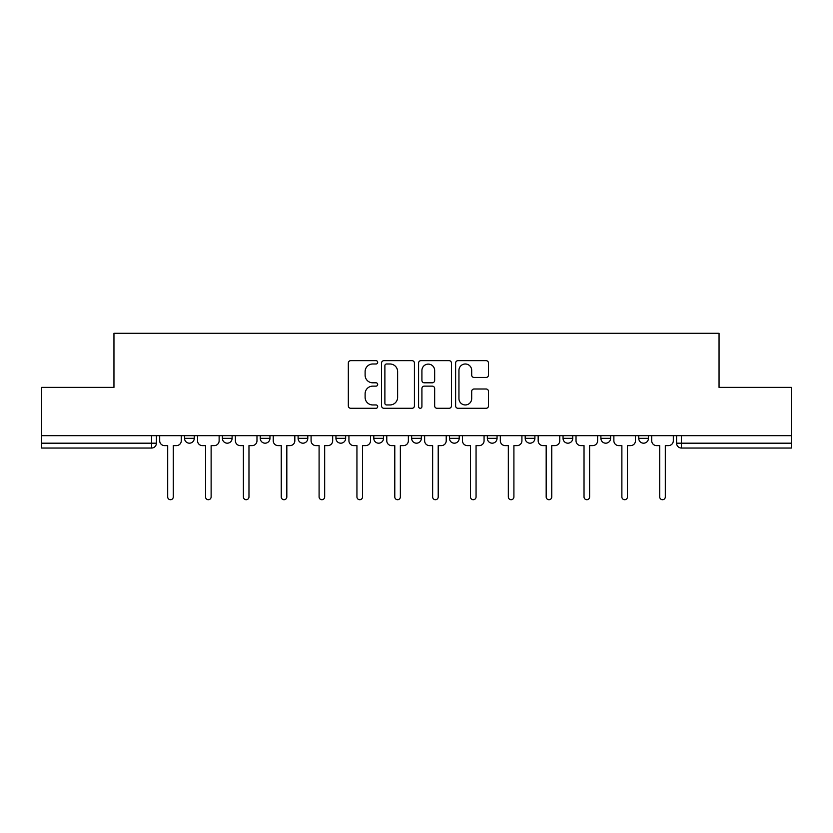 <?xml version="1.0" encoding="UTF-8"?>
<svg xmlns="http://www.w3.org/2000/svg" width="833" height="833" viewBox="0 0 833 833"><rect width="100%" height="100%" fill="white"/><g stroke="black" fill="none" stroke-linecap="round" stroke-linejoin="round"><path stroke-width="1.25" d="M377.682 362.324A1.666 1.666 0 0 0 376.016 360.658L350.714 360.658A2.384 2.384 0 0 0 348.329 363.042L348.329 405.91A2.384 2.384 0 0 0 350.714 408.285L376.016 408.285A1.666 1.666 0 0 0 377.682 406.619A1.666 1.666 0 0 0 376.016 404.953L372.736 404.953A7.622 7.622 0 0 1 365.114 397.331L365.114 393.759A7.622 7.622 0 0 1 372.736 386.137L376.016 386.137A1.666 1.666 0 0 0 377.682 384.471A1.666 1.666 0 0 0 376.016 382.805L372.736 382.805A7.622 7.622 0 0 1 365.114 375.183L365.114 371.612A7.622 7.622 0 0 1 372.736 363.99L376.016 363.99A1.666 1.666 0 0 0 377.682 362.324M563.046 435.669L563.046 438.335L572.75 438.335A4.852 4.852 0 0 1 567.898 443.187A4.852 4.852 0 0 1 563.046 438.335L563.046 435.669M525.196 435.669L525.196 438.335L534.901 438.335A4.852 4.852 0 0 1 530.048 443.187A4.852 4.852 0 0 1 525.196 438.335L525.196 435.669M335.949 438.335L335.949 435.669L335.949 438.335A4.852 4.852 0 0 0 340.801 443.187A4.852 4.852 0 0 1 335.949 438.335L345.653 438.335A4.852 4.852 0 0 1 340.801 443.187M260.25 435.669L260.25 438.335L269.954 438.335A4.852 4.852 0 0 1 265.102 443.187A4.852 4.852 0 0 1 260.25 438.335L260.25 435.669M222.401 438.335L222.401 435.669L222.401 438.335A4.852 4.852 0 0 0 227.253 443.187A4.852 4.852 0 0 1 222.401 438.335L232.105 438.335A4.852 4.852 0 0 1 227.253 443.187A4.852 4.852 0 0 0 232.105 438.335A4.852 4.852 0 0 1 227.253 443.187M184.551 438.335L184.551 435.669L184.551 438.335A4.852 4.852 0 0 0 189.403 443.187A4.852 4.852 0 0 1 184.551 438.335L194.256 438.335A4.852 4.852 0 0 1 189.403 443.187A4.852 4.852 0 0 0 194.256 438.335A4.852 4.852 0 0 1 189.403 443.187M486.097 377.453A2.384 2.384 0 0 0 488.482 375.069L488.482 363.042A2.384 2.384 0 0 0 486.097 360.658L457.994 360.658A2.384 2.384 0 0 0 455.62 363.042L455.62 405.91A2.384 2.384 0 0 0 457.994 408.285L486.097 408.285A2.384 2.384 0 0 0 488.482 405.91L488.482 391.385A2.384 2.384 0 0 0 486.097 389.001L474.071 389.001A2.384 2.384 0 0 0 471.686 391.385L471.686 398.58A6.372 6.372 0 0 1 465.324 404.953A6.372 6.372 0 0 1 458.952 398.58L458.952 370.362A6.372 6.372 0 0 1 465.324 363.99A6.372 6.372 0 0 1 471.686 370.362L471.686 375.069A2.384 2.384 0 0 0 474.071 377.453L486.097 377.453M41.65 435.669L41.65 387.387L113.954 387.387L113.954 333.283L719.046 333.283L719.046 387.387L791.35 387.387L791.35 435.669L41.65 435.669L41.65 443.187L156.406 443.187L156.406 435.669M414.418 363.042A2.384 2.384 0 0 0 412.033 360.658L383.93 360.658A2.384 2.384 0 0 0 381.556 363.042L381.556 405.91A2.384 2.384 0 0 0 383.93 408.285L412.033 408.285A2.384 2.384 0 0 0 414.418 405.91L414.418 363.042M420.967 360.658L449.07 360.658A2.384 2.384 0 0 1 451.444 363.042L451.444 405.91A2.384 2.384 0 0 1 449.07 408.285L437.044 408.285A2.384 2.384 0 0 1 434.659 405.91L434.659 388.522A2.384 2.384 0 0 0 432.275 386.137L424.299 386.137A2.384 2.384 0 0 0 421.914 388.522L421.914 406.619A1.666 1.666 0 0 1 420.249 408.285A1.666 1.666 0 0 1 418.582 406.619L418.582 363.042A2.384 2.384 0 0 1 420.967 360.658M676.594 435.669L676.594 443.187L791.35 443.187L791.35 448.039L681.446 448.039A4.852 4.852 0 0 1 676.594 443.187M791.35 435.669L791.35 443.187M156.406 443.187A4.852 4.852 0 0 1 151.554 448.039A4.852 4.852 0 0 0 156.406 443.187A4.852 4.852 0 0 1 151.554 448.039L41.65 448.039L41.65 443.187M648.449 435.669L648.449 438.335A4.852 4.852 0 0 1 643.597 443.187A4.852 4.852 0 0 1 638.744 438.335L648.449 438.335L648.449 435.669M638.744 435.669L638.744 438.335M610.599 435.669L610.599 438.335A4.852 4.852 0 0 1 605.747 443.187A4.852 4.852 0 0 1 600.895 438.335L610.599 438.335A4.852 4.852 0 0 1 605.747 443.187A4.852 4.852 0 0 0 610.599 438.335L610.599 435.669M600.895 435.669L600.895 438.335M572.75 435.669L572.75 438.335M534.901 435.669L534.901 438.335L534.901 435.669M497.051 435.669L497.051 438.335A4.852 4.852 0 0 1 492.199 443.187A4.852 4.852 0 0 1 487.347 438.335L497.051 438.335L497.051 435.669M487.347 435.669L487.347 438.335M459.202 435.669L459.202 438.335A4.852 4.852 0 0 1 454.349 443.187A4.852 4.852 0 0 1 449.497 438.335L459.202 438.335M449.497 435.669L449.497 438.335M421.352 435.669L421.352 438.335A4.852 4.852 0 0 1 416.5 443.187A4.852 4.852 0 0 1 411.648 438.335L421.352 438.335M411.648 435.669L411.648 438.335M383.503 435.669L383.503 438.335A4.852 4.852 0 0 1 378.651 443.187A4.852 4.852 0 0 1 373.798 438.335L383.503 438.335A4.852 4.852 0 0 1 378.651 443.187A4.852 4.852 0 0 0 383.503 438.335M373.798 435.669L373.798 438.335M345.653 435.669L345.653 438.335M307.804 435.669L307.804 438.335A4.852 4.852 0 0 1 302.952 443.187A4.852 4.852 0 0 1 298.099 438.335L307.804 438.335A4.852 4.852 0 0 1 302.952 443.187A4.852 4.852 0 0 0 307.804 438.335L307.804 435.669M298.099 435.669L298.099 438.335M269.954 435.669L269.954 438.335L269.954 435.669M232.105 435.669L232.105 438.335L232.105 435.669M194.256 435.669L194.256 438.335L194.256 435.669M386.554 363.99A1.666 1.666 0 0 0 384.888 365.656L384.888 403.287A1.666 1.666 0 0 0 386.554 404.953L390.011 404.953A7.622 7.622 0 0 0 397.622 397.331L397.622 371.612A7.622 7.622 0 0 0 390.011 363.99L386.554 363.99M434.659 370.487A6.372 6.372 0 0 0 428.287 364.115A6.372 6.372 0 0 0 421.914 370.487L421.914 380.421A2.384 2.384 0 0 0 424.299 382.805L432.275 382.805A2.384 2.384 0 0 0 434.659 380.421L434.659 370.487M159.686 440.761L159.686 435.669L159.686 440.761A4.852 4.852 0 0 0 164.538 445.613L167.693 445.613L167.693 496.926A2.791 2.791 0 0 0 170.484 499.717A2.791 2.791 0 0 0 173.274 496.926L173.274 445.613L176.429 445.613A4.852 4.852 0 0 0 181.282 440.761L181.282 435.669L181.282 440.761M164.538 445.613L167.693 445.613L167.693 496.926M173.274 496.926L173.274 445.613L176.429 445.613M197.536 440.761L197.536 435.669L197.536 440.761A4.852 4.852 0 0 0 202.388 445.613L205.543 445.613L205.543 496.926A2.791 2.791 0 0 0 208.333 499.717A2.791 2.791 0 0 0 211.124 496.926L211.124 445.613L214.279 445.613A4.852 4.852 0 0 0 219.131 440.761L219.131 435.669L219.131 440.761M235.385 440.761L235.385 435.669L235.385 440.761A4.852 4.852 0 0 0 240.237 445.613L243.392 445.613L243.392 496.926A2.791 2.791 0 0 0 246.183 499.717A2.791 2.791 0 0 0 248.973 496.926L248.973 445.613L252.128 445.613A4.852 4.852 0 0 0 256.981 440.761L256.981 435.669L256.981 440.761M202.388 445.613L205.543 445.613L205.543 496.926M211.124 496.926L211.124 445.613L214.279 445.613M240.237 445.613L243.392 445.613L243.392 496.926M248.973 496.926L248.973 445.613L252.128 445.613M273.234 440.761L273.234 435.669L273.234 440.761A4.852 4.852 0 0 0 278.087 445.613L281.242 445.613L281.242 496.926A2.791 2.791 0 0 0 284.032 499.717A2.791 2.791 0 0 0 286.823 496.926L286.823 445.613L289.978 445.613A4.852 4.852 0 0 0 294.83 440.761L294.83 435.669L294.83 440.761M311.084 440.761L311.084 435.669L311.084 440.761A4.852 4.852 0 0 0 315.936 445.613L319.091 445.613L319.091 496.926A2.791 2.791 0 0 0 321.882 499.717A2.791 2.791 0 0 0 324.672 496.926L324.672 445.613L327.817 445.613A4.852 4.852 0 0 0 332.679 440.761L332.679 435.669L332.679 440.761M348.933 440.761L348.933 435.669L348.933 440.761A4.852 4.852 0 0 0 353.786 445.613L356.941 445.613L356.941 496.926A2.791 2.791 0 0 0 359.731 499.717A2.791 2.791 0 0 0 362.522 496.926L362.522 445.613L365.666 445.613A4.852 4.852 0 0 0 370.518 440.761L370.518 435.669L370.518 440.761M278.087 445.613L281.242 445.613L281.242 496.926M286.823 496.926L286.823 445.613L289.978 445.613M315.936 445.613L319.091 445.613L319.091 496.926M324.672 496.926L324.672 445.613L327.817 445.613M353.786 445.613L356.941 445.613L356.941 496.926M362.522 496.926L362.522 445.613L365.666 445.613M386.783 440.761L386.783 435.669L386.783 440.761A4.852 4.852 0 0 0 391.635 445.613L394.79 445.613L394.79 496.926A2.791 2.791 0 0 0 397.58 499.717A2.791 2.791 0 0 0 400.361 496.926L400.361 445.613L403.516 445.613A4.852 4.852 0 0 0 408.368 440.761L408.368 435.669L408.368 440.761M391.635 445.613L394.79 445.613L394.79 496.926M400.361 496.926L400.361 445.613L403.516 445.613M424.632 440.761L424.632 435.669L424.632 440.761A4.852 4.852 0 0 0 429.484 445.613L432.639 445.613L432.639 496.926A2.791 2.791 0 0 0 435.42 499.717A2.791 2.791 0 0 0 438.21 496.926L438.21 445.613L441.365 445.613A4.852 4.852 0 0 0 446.217 440.761L446.217 435.669L446.217 440.761M429.484 445.613L432.639 445.613L432.639 496.926M438.21 496.926L438.21 445.613L441.365 445.613M462.482 440.761L462.482 435.669L462.482 440.761A4.852 4.852 0 0 0 467.334 445.613L470.478 445.613L470.478 496.926A2.791 2.791 0 0 0 473.269 499.717A2.791 2.791 0 0 0 476.06 496.926L476.06 445.613L479.214 445.613A4.852 4.852 0 0 0 484.067 440.761L484.067 435.669L484.067 440.761M467.334 445.613L470.478 445.613L470.478 496.926M476.06 496.926L476.06 445.613L479.214 445.613M500.321 440.761L500.321 435.669L500.321 440.761A4.852 4.852 0 0 0 505.183 445.613L508.328 445.613L508.328 496.926A2.791 2.791 0 0 0 511.118 499.717A2.791 2.791 0 0 0 513.909 496.926L513.909 445.613L517.064 445.613A4.852 4.852 0 0 0 521.916 440.761L521.916 435.669L521.916 440.761M505.183 445.613L508.328 445.613L508.328 496.926M513.909 496.926L513.909 445.613L517.064 445.613M538.17 440.761L538.17 435.669L538.17 440.761A4.852 4.852 0 0 0 543.022 445.613L546.177 445.613L546.177 496.926A2.791 2.791 0 0 0 548.968 499.717A2.791 2.791 0 0 0 551.758 496.926L551.758 445.613L554.913 445.613A4.852 4.852 0 0 0 559.766 440.761L559.766 435.669L559.766 440.761M543.022 445.613L546.177 445.613L546.177 496.926M551.758 496.926L551.758 445.613L554.913 445.613M576.02 440.761L576.02 435.669L576.02 440.761A4.852 4.852 0 0 0 580.872 445.613L584.027 445.613L584.027 496.926A2.791 2.791 0 0 0 586.817 499.717A2.791 2.791 0 0 0 589.608 496.926L589.608 445.613L592.763 445.613A4.852 4.852 0 0 0 597.615 440.761L597.615 435.669L597.615 440.761M580.872 445.613L584.027 445.613L584.027 496.926M589.608 496.926L589.608 445.613L592.763 445.613M613.869 440.761L613.869 435.669L613.869 440.761A4.852 4.852 0 0 0 618.721 445.613L621.876 445.613L621.876 496.926A2.791 2.791 0 0 0 624.667 499.717A2.791 2.791 0 0 0 627.457 496.926L627.457 445.613L630.612 445.613A4.852 4.852 0 0 0 635.464 440.761L635.464 435.669L635.464 440.761M618.721 445.613L621.876 445.613L621.876 496.926M627.457 496.926L627.457 445.613L630.612 445.613M651.718 440.761L651.718 435.669L651.718 440.761A4.852 4.852 0 0 0 656.571 445.613L659.726 445.613L659.726 496.926A2.791 2.791 0 0 0 662.516 499.717A2.791 2.791 0 0 0 665.307 496.926L665.307 445.613L668.462 445.613A4.852 4.852 0 0 0 673.314 440.761L673.314 435.669L673.314 440.761M656.571 445.613L659.726 445.613L659.726 496.926M665.307 496.926L665.307 445.613L668.462 445.613M151.554 435.669L151.554 448.039M681.446 435.669L681.446 448.039"/></g></svg>
